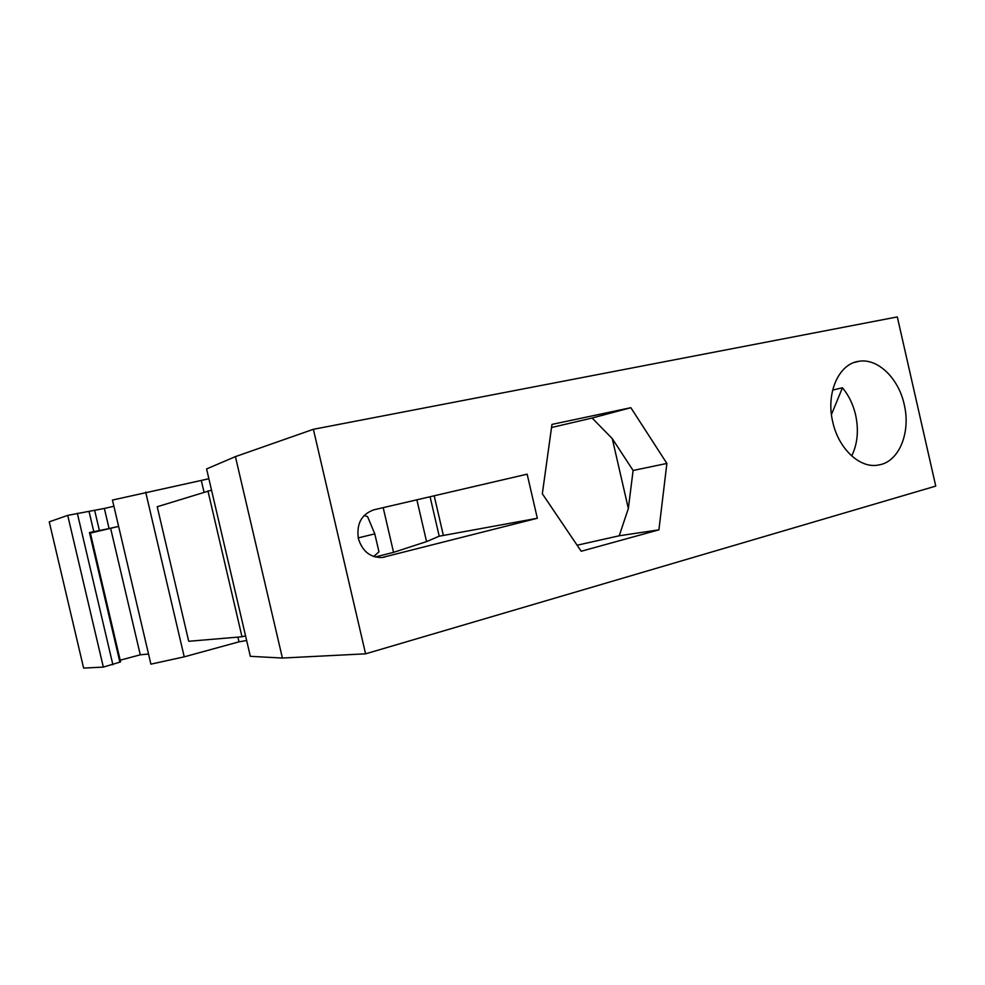 <?xml version="1.0" encoding="UTF-8"?>
<svg xmlns="http://www.w3.org/2000/svg" width="985" height="985" viewBox="0 0 985 985"><rect width="100%" height="100%" fill="white"/><g stroke="black" fill="none" stroke-linecap="round" stroke-linejoin="round"><path stroke-width="1.48" d="M90.251 532.589L89.463 532.553L119.874 662.154L103.339 667.091L67.719 515.377L49.25 521.841L83.614 668.089L103.339 667.091M120.502 661.44L119.874 662.154M358.368 538.549C362.332 551.304 370.225 557.633 382.057 557.535L537.33 518.27L527.147 474.167L373.943 509.799C361.52 514.182 356.336 523.774 358.368 538.549M118.619 526.372L109.076 528.563L104.361 508.445L67.719 515.377M104.361 508.445L113.903 506.265M208.882 478.759L112.45 500.06L150.902 664.149L184.232 656.847L238.986 641.838L237.89 637.123M282.399 658.042L250.338 656.33L206.579 468.934L235.415 456.621L313.378 429.3L897.31 316.911L935.75 486.097L365.583 653.831L282.399 658.042L235.415 456.621M246.644 640.496L238.986 641.838M148.538 654.04L140.276 654.803L120.195 660.196M313.378 429.3L365.583 653.831M832.744 421.912C838.37 448.126 858.969 467.887 877.069 465.265L880.898 464.526C899.982 459.81 910.719 431.344 904.23 404.552C898.615 378.277 877.672 357.9 858.821 361.31C838.764 363.687 825.701 393.101 832.744 421.912M542.329 493.768L581.199 551.255L658.903 529.844L666.882 463.442L630.856 407.692L551.969 424.4L542.329 493.768M851.705 455.956C857.553 443.878 858.871 430.236 855.633 415.017C853.158 404.466 848.774 395.379 842.458 387.758L832.645 390.097M831.438 414.55L842.458 387.758M630.856 407.692L592.133 418.022L612.276 438.633L633.109 470.473L666.882 463.442M658.903 529.844L619.22 535.778L628.344 508.519L633.109 470.473M619.22 535.778L577.111 545.222M551.538 427.515L592.133 418.022M628.344 508.519L612.276 438.633M373.672 556.5L378.966 551.834L374.792 533.87L358.22 537.896M375.248 556.981L393.557 552.351L383.19 507.657M430.076 496.748L439.212 536.209L426.554 541.602L393.557 552.351M426.554 541.602L416.877 499.814M537.33 518.27L439.212 536.209M434.188 495.787L443.299 535.175M364.105 515.5L367.54 516.559L374.792 533.87M204.018 492.118L201.359 480.754M207.933 490.899L242.002 636.778L188.714 641.284L157.231 506.746L211.541 490.136M242.002 636.778L245.548 635.805M145.681 492.143L184.232 656.847M109.076 528.563L89.463 532.553M118.619 526.421L90.361 533.094M110.714 528.699L140.276 654.803M384.901 557.042L381.737 557.559M112.893 664.764L77.322 513.234M93.809 531.777L89.056 511.51M99.411 530.644L94.683 510.464M120.589 661.871L90.214 532.429M858.821 361.31L854.13 362.517"/></g></svg>
